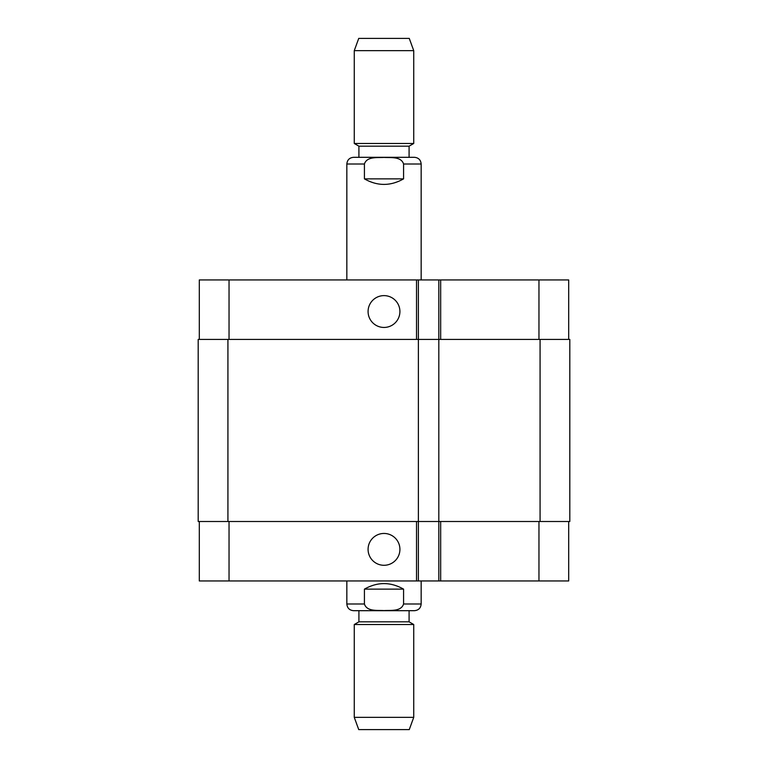 <?xml version="1.0" encoding="UTF-8"?>
<svg xmlns="http://www.w3.org/2000/svg" width="768" height="768" viewBox="0 0 768 768"><rect width="100%" height="100%" fill="white"/><g stroke="black" fill="none" stroke-linecap="round" stroke-linejoin="round"><path stroke-width="1.15" d="M364.426 178.867L364.426 164.006C366.854 156.259 377.472 157.872 384 157.411C390.528 157.872 401.146 156.259 403.574 164.006L403.574 178.867L364.426 178.867C377.472 186.24 390.528 186.24 403.574 178.867M346.838 279.946L346.838 164.006C347.232 159.946 349.469 157.709 353.53 157.315L414.47 157.315C418.531 157.709 420.768 159.946 421.162 164.006L403.574 164.006M409.085 146.17L358.915 146.17L358.915 157.315L409.085 157.315L409.085 146.17L413.731 143.482L413.731 50.65L354.269 50.65L354.269 143.482L413.731 143.482M358.915 146.17L354.269 143.482M354.269 50.65L358.733 38.4L409.267 38.4L413.731 50.65M403.574 589.133L403.574 603.994C401.146 611.741 390.528 610.128 384 610.589C377.472 610.128 366.854 611.741 364.426 603.994L364.426 589.133L403.574 589.133C390.528 581.76 377.472 581.76 364.426 589.133M421.162 580.954L421.162 603.994C420.768 608.054 418.531 610.291 414.47 610.685L353.53 610.685L358.915 610.685L358.915 621.83L354.269 624.518L354.269 717.35L413.731 717.35L413.731 624.518L354.269 624.518M409.085 610.685L409.085 621.83L358.915 621.83M409.085 621.83L413.731 624.518M413.731 717.35L409.267 729.6L358.733 729.6L354.269 717.35M368.083 311.539A15.917 15.917 0 0 1 391.958 297.754A15.917 15.917 0 0 1 391.958 325.315A15.917 15.917 0 0 1 368.083 311.539M368.083 549.37A15.917 15.917 0 0 1 391.958 535.584A15.917 15.917 0 0 1 391.958 563.155A15.917 15.917 0 0 1 368.083 549.37M568.694 339.408L568.694 279.946L199.306 279.946L199.306 339.408M568.694 521.501L568.694 580.954L199.306 580.954L199.306 521.501M438.816 279.946L438.816 521.501L569.808 521.501L569.808 339.408L198.192 339.408L198.192 521.501L438.816 521.501L438.816 580.954M418.378 279.946L418.378 580.954M346.838 164.006L364.426 164.006M421.162 603.994L403.574 603.994M364.426 603.994L346.838 603.994C347.232 608.054 349.469 610.291 353.53 610.685M229.037 521.501L229.037 580.954M538.963 521.501L538.963 580.954M440.669 521.501L440.669 580.954M416.515 521.501L416.515 580.954M229.037 339.408L229.037 279.946M538.963 339.408L538.963 279.946M440.669 339.408L440.669 279.946M416.515 339.408L416.515 279.946M540.077 339.408L540.077 521.501M227.923 339.408L227.923 521.501M421.162 279.946L421.162 164.006M346.838 580.954L346.838 603.994"/></g></svg>

